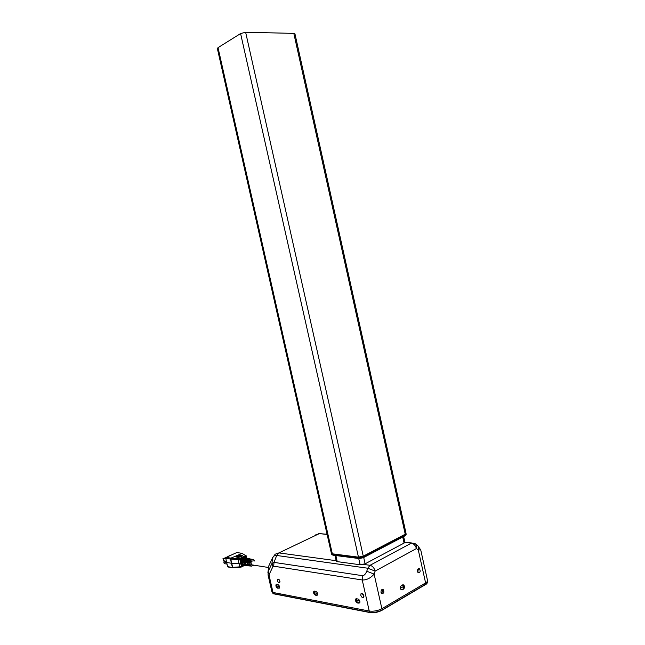 <?xml version="1.0" encoding="UTF-8"?>
<svg xmlns="http://www.w3.org/2000/svg" width="645" height="645" viewBox="0 0 645 645"><rect width="100%" height="100%" fill="white"/><g stroke="black" fill="none" stroke-linecap="round" stroke-linejoin="round"><path stroke-width="0.97" d="M217.365 48.56L218.026 47.649L240.593 33.572L245.632 32.25L293.814 33.379L405.237 534.205L406.019 533.238L405.237 534.205L363.264 556.167L405.237 534.205L405.415 535.036L406.06 533.407M331.361 553.241L332.336 553.813L358.257 557.119L363.264 556.167L358.257 557.119L332.336 553.813L331.361 553.241M293.814 33.379L294.959 33.879L406.019 533.238M251.534 559.215L250.905 559.062M251.244 566.116L249.365 565.794C247.43 563.964 247.39 561.9 249.252 559.602L248.68 559.481L248.809 560.045M249.865 565.988L248.091 565.665L246.285 564.206L247.511 565.609L246.729 565.536L247.946 565.786M252.816 559.481C250.703 559.15 249.518 560.4 249.26 563.214L248.664 563.133L249.26 562.851M250.147 565.875L248.986 564.552L249.591 564.633L250.728 565.931L251.848 566.173M233.176 567.842L232.426 567.374L231.41 563.246L226.637 562.472L227.693 566.584L228.306 567.044M240.456 555.16L235.981 557.038L240.456 555.16M240.916 555.272L236.417 557.103L240.916 555.272M241.351 555.345L237.263 557.296M244.35 565.471L242.544 565.931L243.1 565.286L244.012 565.399M243.528 565.988L243.987 565.423L243.109 565.286M248.986 558.659L248.333 558.505M246.455 558.119L245.81 557.957M246.729 565.536C244.705 563.609 244.673 561.448 246.648 559.062L246.076 558.941L246.197 559.489M246.059 565.617L244.124 565.27C241.996 563.246 241.98 560.997 244.06 558.514L243.488 558.401L243.608 558.933M250.26 558.925C248.035 558.61 246.801 559.916 246.559 562.867L245.963 562.787L246.551 562.513M247.72 558.385C245.39 558.07 244.108 559.449 243.875 562.521L243.286 562.44L243.866 562.166M247.269 565.738L245.471 565.407L244.197 563.932L243.608 563.851L244.89 565.351M233.288 567.818L232.724 567.785M239.988 567.124L242.544 565.931L241.214 564.996L240.4 563.021L240.246 560.771L240.932 558.884L241.786 559.368L241.214 562.891L243.149 565.294M241.214 560.948L240.246 560.771L239.368 558.586L238.505 558.747L238.198 559.699L239.94 559.344L244.874 557.046L246.237 558.046M246.35 556.03L245.858 556.587L245.285 555.829L239.368 558.586M246.108 555.668L245.406 555.764L246.1 556.45M249.365 565.794L250.542 566.036M248.776 565.738C246.825 563.883 246.785 561.803 248.68 559.481M246.156 565.471C244.1 563.528 244.076 561.352 246.076 558.941M244.124 565.27L245.366 565.536M244.697 565.488L243.544 565.213C241.407 563.174 241.383 560.9 243.488 558.401M254.267 565.238L251.421 566.004C248.261 564.456 250.961 557.683 253.88 559.836L254.864 561.102M252.243 565.02L251.768 564.843C250.413 562.375 250.945 561.053 253.348 560.876M248.664 563.133C248.906 560.328 250.083 559.062 252.195 559.336M245.963 562.787C246.197 559.852 247.422 558.522 249.647 558.788M243.286 562.44C243.504 559.376 244.786 557.981 247.108 558.239M241.214 562.891L238.972 563.295L238.198 559.699L230.62 559.07L230.91 558.11L230.62 559.07M241.327 567.036L241.214 564.996L242.036 564.504M245.471 565.407L246.648 565.673M248.639 565.867L247.511 565.609M248.091 565.665L249.236 565.923M246.197 557.99L245.858 556.587L244.874 557.046L245.052 557.796M245.108 557.812L243.141 557.885L241.786 559.368M226.637 562.472L225.79 558.328L230.507 559.062L231.41 563.246L238.972 563.295L239.843 566.85L241.085 566.592M238.505 558.747L231.023 558.127L230.717 559.078M241.891 553.257L245.479 555.506M230.966 558.119L242.149 553.378M231.063 558.127L230.757 559.078L232.668 567.39L239.843 566.85M243.834 557.691L243.092 556.853M243.141 557.893L242.568 558.288L241.577 557.554M242.197 555.474L237.683 557.296L238.078 557.554M242.52 555.321L238.045 557.699L242.73 555.732L242.52 555.321M238.118 557.361L238.328 557.772M241.778 555.401L237.658 557.441M225.79 558.328L226.193 557.393L230.91 558.11M241.472 553.241L237.15 552.58M236.731 552.563L226.193 557.393M241.98 565.665L242.947 565.205M233.208 567.826L240.198 567.294L244.592 565.488M243.092 565.286L243.544 565.213M251.421 566.004L251.824 566.165M227.927 556.595L229.547 555.853M228.136 556.103L228.781 556.2M225.613 557.715L227.258 556.901M225.847 557.151L226.492 557.256M227.056 564.101L224.194 563.633L223.815 561.997L224.508 560.924M224.21 561.061L226.419 561.416M223.815 561.997L226.629 562.448M229.951 555.668L232.361 554.563M226.379 561.223L223.533 560.771L223.001 558.457L225.855 557.756M229.87 555.313L230.523 555.409M223.001 558.457L225.903 558.909M256.436 565.584L256.92 565.665M417.525 571.534L418.274 572.76C420.306 572.486 420.693 571.156 419.435 568.777C418.065 568.487 417.428 569.406 417.525 571.534M417.887 572.381L418.17 568.938M381.018 592.416L381.751 593.642C383.952 593.456 384.42 592.086 383.162 589.538C381.655 589.175 380.937 590.135 381.018 592.416M381.413 593.311C382.437 592.215 382.582 590.973 381.848 589.586M362.256 593.594L363.933 596.641M360.781 595.279L360.998 593.747C363.054 593.545 363.941 594.746 363.659 597.351C362.514 597.963 361.555 597.278 360.781 595.279M278.866 579.323L279.994 581.717M277.447 580.677L277.632 579.226C279.341 579.218 280.043 580.331 279.736 582.564C278.834 583.015 278.068 582.387 277.447 580.677M420.734 549.919L427.45 580.178C427.812 581.032 427.2 581.943 425.603 582.911L381.872 608.711C377.793 610.799 373.568 611.573 369.222 611.025L272.996 592.465L271.884 591.675M401.4 585.579C400.11 586.958 400.037 588.377 401.198 589.828L403.504 589.183C404.794 587.797 404.858 586.386 403.697 584.942L401.4 585.579M315.687 591.312C317.332 592.239 317.896 593.521 317.372 595.158L315.478 595.19C313.833 594.255 313.276 592.973 313.801 591.352L315.687 591.312M277.769 584.467C279.285 585.37 279.801 586.595 279.309 588.151L277.632 588.167C276.116 587.256 275.608 586.031 276.1 584.491L277.769 584.467M357.862 598.915C359.644 599.874 360.265 601.221 359.725 602.946L357.556 603.002C355.774 602.035 355.161 600.697 355.709 598.979L357.862 598.915M268.054 574.961L268.223 571.309L271.908 563.545L273.996 562.375L362.49 575.679C364.159 575.598 365.586 574.115 366.755 571.228L374.116 574.098L382.163 609.944L425.7 584.201C427.288 583.225 427.909 582.306 427.546 581.451L427.474 581.113M366.755 571.228L367.795 568.229L375.14 571.091L374.116 574.098C370.472 578.21 366.521 580.169 362.24 579.976L273.698 566.189L272.916 566.624L269.215 574.381L269.159 575.687L272.996 592.465M425.603 582.911L418.274 549.887C418.952 547.226 418.315 545.509 416.38 544.743M363.546 564.423L370.036 565.302L411.365 543.122L414.324 543.364C416.42 544.033 417.122 545.767 416.428 548.564L418.274 549.887L420.725 549.879L418.218 546.355M336.255 561.029L337.246 561.626L360.136 564.762L365.118 563.819L404.076 543.082L404.867 542.09L403.633 536.551M381.058 592.578L382.122 592.303M401.109 589.764L403.109 588.998L404.012 586.208L400.384 588.313M418.532 569.793L417.67 569.68M402.496 584.951L404.012 586.208M277.092 584.346L276.31 585.837L279.438 586.41M276.31 585.837L277.931 587.885L279.414 588.006M317.517 593.368L314.01 592.723L314.816 591.151M314.01 592.723L315.776 594.892L317.485 595.004M359.87 601.108L355.919 600.382L356.758 598.721M355.919 600.382L357.862 602.68L359.837 602.777M331.554 554.079L332.522 554.652L358.451 557.99L363.458 557.038L245.632 32.25M359.257 558.538L363.353 557.699L363.458 557.038L405.415 535.036L405.06 535.801M218.026 47.649L332.522 554.652L332.844 555.16L358.773 558.514L240.593 33.572M217.333 48.415L331.393 553.394L331.586 554.232L333.255 555.208M406.245 534.205L405.31 535.673L363.353 557.699L359.176 558.57M233.111 567.834L232.539 567.39M232.563 567.648L227.693 566.584M241.52 553.249L241.972 553.273M404.842 542.453L411.365 543.122C413.824 543.671 415.509 545.485 416.428 548.564L375.14 571.091C374.181 567.874 372.479 565.939 370.036 565.302L367.795 568.229L276.713 555.474C274.867 555.264 273.504 556.038 272.633 557.796L268.965 565.552L267.909 572.47M327.112 534.431L319.307 533.625L278.914 552.91L336.182 560.699M327.071 534.254L319.307 533.625L315.502 534.955M272.916 566.624L271.908 563.545L272.633 557.796L275.197 554.192L278.914 552.91L276.713 555.474L273.996 562.375L273.698 566.189M273.166 592.497L273.416 593.585L369.512 612.258L362.24 579.976L362.49 575.679M269.215 574.381L268.223 571.309L268.965 565.552L272.674 557.538M271.924 591.868L268.102 575.138L269.159 575.687M358.83 603.236L359.362 602.938M357.556 603.002L358.056 602.72M277.632 588.167L278.116 587.918M316.614 595.399L317.155 595.117M315.478 595.19L315.969 594.924M401.762 589.764L402.351 589.861M402.948 589.095L403.504 589.183M402.73 537.027L404.076 543.082M335.876 555.547L337.246 561.626M358.725 558.505L360.136 564.762M363.707 557.514L365.118 563.819M427.651 581.814C427.288 583.193 426.619 584.088 425.652 584.499L382.154 610.186M369.601 612.46L273.553 593.803L369.658 612.508C373.963 613.097 378.115 612.347 382.114 610.259L381.929 610.323C378.051 612.315 374.044 613.04 369.916 612.516L369.512 612.258C373.858 612.815 378.075 612.041 382.163 609.944L425.652 584.499L425.434 583.007M272.303 592.787L273.553 593.803L272.15 592.134M227.967 566.987L232.837 567.818M246.358 556.054L246.882 558.175M268.401 567.479L251.768 564.843M418.605 568.672L419.435 568.777M382.251 589.385L383.162 589.538M360.998 593.747L361.522 593.456M277.632 579.226L278.06 579.016M268.393 567.535L269.054 565.133M355.709 598.979L356.233 598.681M276.1 584.491L276.528 584.273M313.801 591.352L314.276 591.094M404.899 542.268L411.704 542.969M318.775 533.592L319.565 533.512M402.803 584.805L403.697 584.942M334.997 555.434L336.295 561.19"/></g></svg>
